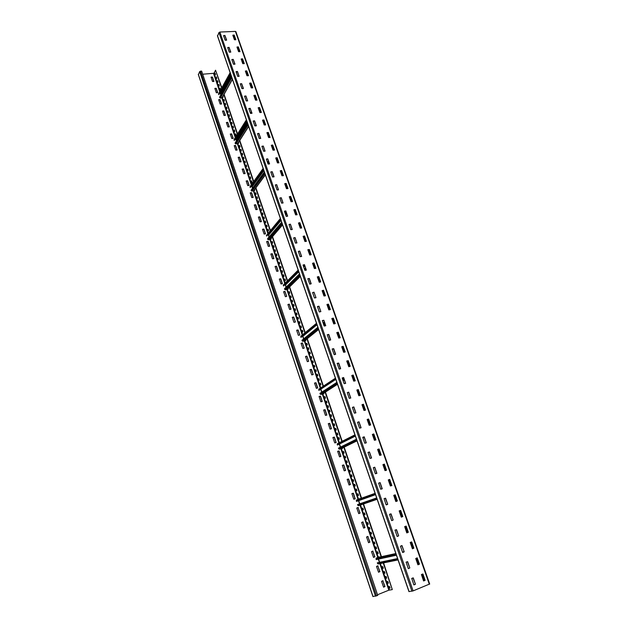 <?xml version="1.0" encoding="UTF-8"?>
<svg xmlns="http://www.w3.org/2000/svg" width="628" height="628" viewBox="0 0 628 628"><rect width="100%" height="100%" fill="white"/><g stroke="black" fill="none" stroke-linecap="round" stroke-linejoin="round"><path stroke-width="0.94" d="M220.02 91.154L213.952 73.288L215.553 70.21L221.857 87.779M224.086 94.333L237.572 133.952M239.77 140.405L253.751 181.468M255.91 187.811L270.401 230.374M272.521 236.615L287.546 280.747M289.634 286.878L305.208 332.636M307.265 338.673L323.42 386.126M325.437 392.068L342.189 441.28M344.183 447.136L361.563 498.177M363.534 503.97L381.471 556.683M383.59 562.892L392.304 589.59L383.237 562.963M390.074 588.098L389.635 588.161L389.085 586.544M388.379 583.098L387.939 583.169L387.39 581.552M386.683 578.113L386.251 578.192L385.694 576.567M384.995 573.144L384.564 573.223L384.006 571.606M383.316 568.191L382.876 568.269L382.326 566.652M379.116 557.193L378.974 556.785M378.284 553.394L377.86 553.496L377.302 551.871M376.619 548.495L376.196 548.597L375.638 546.972M374.955 543.597L374.531 543.707L373.982 542.082M373.299 538.722L372.875 538.832L372.326 537.207M371.643 533.855L371.226 533.973L370.677 532.348M370.002 529.027L369.248 529.239L368.691 527.599L369.445 527.379L370.002 529.027L369.578 529.121L369.029 527.496M368.353 524.184L367.608 524.404L367.05 522.763L367.796 522.535L368.353 524.184L367.937 524.286L367.38 522.661M366.713 519.348L365.967 519.584L365.41 517.943L366.155 517.707L366.713 519.348L366.297 519.466L365.747 517.841M365.08 514.536L364.334 514.772L363.777 513.139L364.523 512.895L365.08 514.536L364.664 514.654L364.114 513.029M363.447 509.724L362.701 509.975L362.152 508.342L362.89 508.099L363.447 509.724L363.031 509.858L362.482 508.233M359.334 498.97L359.64 498.538M358.164 495.531L357.622 493.922L358.023 493.773L358.572 495.382L357.842 495.649L357.293 494.032L358.023 493.765M356.555 490.782L356.013 489.181L356.414 489.031M354.946 486.041L354.404 484.455L354.804 484.298M353.336 481.315L352.803 479.737L353.195 479.572M351.735 476.597L351.201 475.027L351.594 474.862L352.127 476.432L351.413 476.731L350.871 475.129L351.586 474.831M350.141 471.895L349.608 470.333L350 470.168M348.548 467.208L348.014 465.654L348.407 465.481M346.954 462.53L346.428 460.983L346.821 460.803M345.369 457.867L344.851 456.328L345.235 456.148M343.791 453.212L343.273 451.681L343.657 451.493M342.213 448.573L342.079 448.172M339.073 439.325L338.939 437.622M337.503 434.717L337.377 433.022M335.949 430.125L335.815 428.429M334.386 425.541L334.261 423.853M332.84 420.972L332.707 419.284M331.286 416.411L331.16 414.731M329.739 411.866L329.614 410.186M328.201 407.329L328.075 405.657M326.662 402.807L326.544 401.135M325.131 398.293L325.006 396.629M323.601 393.795L323.451 393.348M320.555 384.823L320.437 383.174M319.04 380.356L318.922 378.715M317.525 375.905L317.407 374.264M316.017 371.462L315.9 369.821M314.51 367.027L314.392 365.394M313.011 362.607L312.893 360.974M311.512 358.196L311.394 356.571M310.02 353.8L309.902 352.175M308.529 349.411L308.411 347.794M307.037 345.031L306.927 343.414M305.553 340.666L305.389 340.188M302.602 331.969L302.492 330.367M301.126 327.635L301.016 326.034M299.658 323.31L299.548 321.717M298.198 319L298.088 317.407M296.73 314.699L296.628 313.113M295.278 310.405L295.168 308.827M293.826 306.126L293.716 304.549M292.373 301.856L292.263 300.286M290.929 297.601L290.819 296.031M289.484 293.355L289.375 291.784M288.04 289.115L287.867 288.605M285.175 280.669L285.073 279.115M283.746 276.469L283.644 274.915M282.317 272.269L282.223 270.723M280.897 268.085L280.802 266.539M279.476 263.909L279.382 262.371M278.063 259.749L277.969 258.21M276.65 255.588L276.555 254.057M275.245 251.443L275.15 249.92M273.839 247.314L273.745 245.784M272.442 243.185L272.348 241.662M271.045 239.072L270.864 238.546M268.258 230.876L268.164 229.361M266.869 226.786L266.774 225.279M265.487 222.712L265.393 221.213M264.105 218.654L264.011 217.155M262.724 214.595L262.637 213.096M261.35 210.553L261.264 209.061M259.984 206.518L259.89 205.026M258.61 202.491L258.524 201.007M257.252 198.472L257.166 196.996M255.886 194.468L255.8 192.992M254.528 190.472L254.348 189.939M251.828 182.505L251.742 181.037M250.478 178.54L250.391 177.072M249.135 174.584L249.049 173.124M247.793 170.635L247.707 169.175M246.451 166.695L246.372 165.243M245.116 162.762L245.038 161.31M243.782 158.845L243.703 157.393M242.455 154.928L242.377 153.483M241.128 151.026L241.05 149.59M239.81 147.133L239.731 145.696M238.491 143.255L238.302 142.713M235.861 135.515L235.783 134.086M234.55 131.652L234.472 130.232M233.239 127.806L233.169 126.385M231.936 123.967L231.865 122.554M230.641 120.144L230.562 118.723M229.338 116.321L229.267 114.908M228.043 112.506L227.972 111.101M226.755 108.707L226.684 107.302M225.468 104.915L225.397 103.51M224.18 101.132L224.11 99.734M222.893 97.356L222.712 96.806M220.342 89.828L220.271 88.438M219.07 86.075L218.999 84.694M217.798 82.339L217.728 80.957M216.527 78.61L216.464 77.228M215.263 74.881L215.2 73.507M382.797 580.696L384.98 586.505L383.59 587.172L381.534 581.308L383.025 580.719M383.527 587.156L384.799 586.536L382.837 580.751M377.758 565.82L379.924 571.582L378.543 572.234L376.494 566.417L377.985 565.844M378.48 572.218L379.744 571.613L377.805 565.883M372.749 551.062L374.916 556.777L373.534 557.405L371.501 551.635L372.985 551.078M373.479 557.397L374.735 556.816L372.804 551.125M367.78 536.414L369.939 542.09L368.558 542.702L366.54 536.979L368.024 536.438M368.518 542.702L369.759 542.129L367.851 536.485M362.851 521.892L365.009 527.512L363.628 528.117L364.954 527.638M364.782 527.693L362.937 521.962M357.952 507.487L360.111 513.052L358.737 513.641L356.743 508.005L358.227 507.495M358.721 513.641L359.938 513.115L358.054 507.557M355.055 498.883L353.219 493.263L351.923 493.584M350.251 484.643L348.414 479.078L347.111 479.392M345.479 470.521L343.649 465.003L342.339 465.309M340.745 456.501L338.924 451.037L337.605 451.336M336.043 442.599L334.229 437.182L332.911 437.473M331.372 428.798L329.574 423.437L328.256 423.712M326.741 415.108L324.959 409.794L323.632 410.06M322.148 401.52L320.374 396.252L319.048 396.511M317.587 388.033L315.821 382.821L314.495 383.064L316.371 388.355L317.729 387.9L315.97 382.719L314.502 383.096M313.199 374.524L311.198 369.413L309.981 369.719L311.731 374.892L313.199 374.524L311.457 369.374L310.036 369.633M306.715 356.186L305.506 356.492L307.343 361.673L308.701 361.249L306.825 356.249L305.498 356.476M302.272 343.045L301.055 343.343L302.884 348.485L304.242 348.069L302.382 343.116L301.055 343.328M299.815 334.991L297.97 330.085L296.644 330.281L298.347 335.321L299.815 334.991L298.112 329.959L296.699 330.187M295.419 322.015L293.59 317.14L292.263 317.336L293.951 322.329L295.419 322.015L293.723 317.022L292.263 317.336M289.131 304.235L287.914 304.478L289.594 309.439L290.929 309.251L289.241 304.305L287.922 304.486M284.814 291.486L283.597 291.714L285.371 296.706L286.729 296.345L284.924 291.557L283.605 291.73M282.286 283.77L280.637 278.903L279.327 279.067M278.023 271.163L276.391 266.343L275.072 266.492M273.784 258.658L272.167 253.877L270.856 254.018M269.585 246.239L267.975 241.497L266.664 241.631M265.409 233.914L263.815 229.212L262.504 229.338M261.264 221.676L259.686 217.021L258.383 217.131M257.15 209.524L255.588 204.909L254.277 205.011M253.068 197.467L251.522 192.89L250.211 192.984M249.018 185.496L247.479 180.95L246.176 181.037M244.991 173.603L243.468 169.105L242.165 169.175M240.995 161.804L239.48 157.338L238.185 157.408M237.023 150.084L235.524 145.657L234.228 145.712M233.09 138.443L231.599 134.054L230.303 134.109M229.173 126.895L227.697 122.538L226.402 122.578M225.287 115.419L223.827 111.101L222.532 111.132M221.433 104.028L219.981 99.742L218.693 99.773M217.602 92.716L216.165 88.47L214.878 88.485M213.803 81.483L212.374 77.268L211.087 77.275M202.679 74.214L213.952 73.288M215.553 70.21L221.66 88.148M223.811 94.475L237.36 134.298M239.496 140.554L253.524 181.782M255.627 187.976L270.158 230.664M272.238 236.787L287.286 281.006M289.351 287.059L304.933 332.864M306.99 338.892L323.13 386.314M325.147 392.257L341.883 441.437M343.877 447.293L361.233 498.294M363.204 504.08L381.125 556.761M377.514 594.747L388.858 590.179L392.304 589.59M375.52 596.255L199.657 71.608L200.505 71.168L201.635 71.097L377.75 595.454L373.008 596.529M198.424 74.606L199.657 71.608M363.11 521.907L361.626 522.433L363.636 528.109M351.9 493.687L353.768 499.213L355.205 498.836L353.383 493.2L351.9 493.687M347.143 479.368L349.066 485.036L350.432 484.478L348.579 479.007L347.151 479.368M342.331 465.395L344.175 470.827L345.604 470.482L343.814 464.932L342.331 465.395M337.644 451.296L339.544 456.87L340.91 456.352L339.081 450.959L337.652 451.296M332.911 437.535L334.724 442.889L336.153 442.567L334.386 437.104L332.911 437.535M328.295 423.665L330.053 429.081L331.482 428.767L329.731 423.35L328.311 423.657M323.671 410.005L325.422 415.375L326.858 415.069L325.108 409.699L323.687 409.99M319.079 396.449L320.822 401.779L322.243 401.496L320.523 396.158L319.103 396.441M308.701 361.249L306.864 356.068M304.242 348.069L302.413 342.935M291.054 309.125L289.265 304.101M286.729 296.345L284.947 291.353M279.319 279.044L280.967 283.935L282.412 283.73L280.771 278.769L279.319 279.044M275.064 266.468L276.705 271.32L278.149 271.131L276.516 266.201L275.064 266.468M270.841 253.987L272.474 258.799L273.91 258.618L272.301 253.736L270.841 253.987M266.649 241.592L268.266 246.372L269.71 246.2L268.101 241.348L266.704 241.497M262.488 229.291L264.098 234.04L265.534 233.875L263.941 229.063L262.488 229.291M258.359 217.084L259.953 221.794L261.397 221.637L259.811 216.864L258.359 217.084M254.261 204.956L255.847 209.634L257.284 209.493L255.714 204.752L254.261 204.956M250.195 192.922L251.765 197.569L253.202 197.428L251.64 192.725L250.242 192.827M246.152 180.974L247.707 185.582L249.151 185.456L247.597 180.786L246.152 180.974M243.358 169.034L242.141 169.105L243.688 173.689L245.077 173.595M245.132 173.509L243.476 168.861M239.378 157.267L238.153 157.33L239.692 161.875L241.081 161.788M241.136 161.702L239.488 157.094M235.421 145.586L234.197 145.633L235.728 150.147L237.109 150.076M237.164 149.982L235.531 145.406M231.496 133.984L230.272 134.023L231.787 138.498L233.176 138.435M233.224 138.348L231.606 133.803M227.595 122.468L226.37 122.491L227.878 126.934L229.259 126.88M229.314 126.801L227.705 122.287M223.725 111.03L222.5 111.038L224 115.458L225.374 115.411M225.428 115.324L223.827 110.842M219.879 99.671L218.654 99.671L220.138 104.06L221.519 104.02M221.574 103.934L219.981 99.483M216.063 88.399L214.839 88.375L216.315 92.732L217.688 92.709M217.743 92.622L216.165 88.203M211.047 77.165L212.507 81.491L213.936 81.444L212.476 77.071L211.102 77.087M389.305 588.295L388.724 586.599L389.525 586.474L390.106 588.177L389.635 588.161M387.609 583.302L387.036 581.606L387.829 581.473L388.402 583.177L387.939 583.169M385.914 578.317L385.341 576.63L386.134 576.488L386.707 578.184L386.251 578.192M384.234 573.356L383.661 571.668L384.446 571.519L385.019 573.207L384.564 573.223M382.546 568.403L381.981 566.715L382.758 566.566L383.331 568.246L382.876 568.269M381.651 563.292L380.866 563.449M378.77 557.272L378.629 556.863L379.548 557.099M377.53 553.621L376.965 551.949L377.734 551.769L378.299 553.441L377.86 553.496M375.866 548.715L375.301 547.051L376.07 546.87L376.635 548.534L376.196 548.597M374.202 543.832L373.636 542.168L374.406 541.972L374.971 543.636L374.531 543.707M372.545 538.95L371.988 537.301L372.749 537.097L373.307 538.753L372.875 538.832M370.897 534.09L370.339 532.442L371.093 532.23L371.65 533.886L371.226 533.973M361.704 504.598L360.967 504.849M359.012 499.087L359.742 498.828M356.225 490.9L355.684 489.291L356.406 489.016L356.955 490.625L356.225 490.9M354.624 486.166L354.074 484.557L354.796 484.274L355.338 485.884L354.624 486.166M353.014 481.44L352.473 479.839L353.187 479.549L353.737 481.158L353.014 481.44M349.82 472.036L349.278 470.435L349.984 470.129L350.534 471.73L349.82 472.036M348.226 467.35L347.684 465.756L348.391 465.442L348.933 467.036L348.226 467.35M346.64 462.671L346.099 461.085L346.805 460.764L347.347 462.357L346.64 462.671M345.055 458.008L344.521 456.423L345.219 456.101L345.761 457.686L345.055 458.008M343.477 453.361L342.943 451.783L343.642 451.446L344.175 453.024L343.477 453.361M342.464 447.984L342.598 448.384L341.765 448.321M338.767 439.482L338.233 437.912L338.916 437.559L339.45 439.129L338.767 439.482M337.205 434.874L336.671 433.312L337.354 432.951L337.888 434.513L337.205 434.874M335.642 430.282L335.109 428.728L335.792 428.359L336.325 429.921L335.642 430.282M334.088 425.705L333.562 424.151L334.237 423.774L334.763 425.337L334.088 425.705M332.534 421.137L332.008 419.59L332.683 419.206L333.209 420.76L332.534 421.137M330.987 416.584L330.461 415.037L331.129 414.645L331.655 416.199L330.987 416.584M329.449 412.039L328.923 410.5L329.59 410.1L330.108 411.646L329.449 412.039M327.902 407.509L327.384 405.971L328.044 405.57L328.57 407.109L327.902 407.509M326.372 402.988L325.846 401.449L326.505 401.041L327.031 402.579L326.372 402.988M324.841 398.474L324.323 396.951L324.974 396.535L325.492 398.066L324.841 398.474M323.812 393.112L323.962 393.56L323.31 393.984L323.161 393.536M320.264 385.019L319.754 383.496L320.398 383.064L320.916 384.587L320.264 385.019M318.749 380.552L318.239 379.037L318.883 378.598L319.393 380.113L318.749 380.552M317.242 376.101L316.724 374.594L317.368 374.147L317.878 375.654L317.242 376.101M315.735 371.658L315.217 370.151L315.86 369.704L316.371 371.211L315.735 371.658M314.228 367.231L313.717 365.731L314.353 365.268L314.864 366.776L314.228 367.231M312.728 362.811L312.218 361.312L312.846 360.849L313.356 362.348L312.728 362.811M311.229 358.407L310.719 356.908L311.347 356.437L311.857 357.936L311.229 358.407M309.737 354.011L309.227 352.52L309.855 352.041L310.365 353.533L309.737 354.011M308.246 349.623L307.744 348.14L308.364 347.653L308.866 349.144L308.246 349.623M306.762 345.251L306.26 343.767L306.872 343.273L307.382 344.764L306.762 345.251M305.734 339.913L305.899 340.392L305.279 340.886L305.114 340.407M302.327 332.196L301.825 330.721L302.437 330.21L302.939 331.686L302.327 332.196M300.859 327.863L300.357 326.395L300.961 325.877L301.464 327.345L300.859 327.863M299.391 323.546L298.889 322.078L299.493 321.552L299.996 323.02L299.391 323.546M297.923 319.236L297.429 317.768L298.033 317.242L298.528 318.71L297.923 319.236M296.463 314.934L295.969 313.474L296.565 312.94L297.068 314.4L296.463 314.934M295.011 310.648L294.516 309.196L295.113 308.654L295.607 310.106L295.011 310.648M293.559 306.37L293.064 304.918L293.653 304.376L294.147 305.828L293.559 306.37M292.106 302.107L291.62 300.655L292.208 300.106L292.695 301.558L292.106 302.107M290.662 297.853L290.175 296.408L290.756 295.843L291.251 297.295L290.662 297.853M289.225 293.606L288.731 292.161L289.312 291.596L289.806 293.041L289.225 293.606M288.189 288.291L288.362 288.801L287.781 289.367L287.608 288.864M284.916 280.928L284.429 279.499L285.002 278.918L285.489 280.355L284.916 280.928M283.487 276.728L283.008 275.3L283.573 274.711L284.06 276.139L283.487 276.728M282.066 272.536L281.579 271.108L282.153 270.519L282.631 271.94L282.066 272.536M280.645 268.352L280.166 266.931L280.732 266.335L281.211 267.756L280.645 268.352M279.224 264.176L278.746 262.763L279.311 262.159L279.79 263.579L279.224 264.176M277.811 260.016L277.333 258.603L277.89 257.99L278.377 259.411L277.811 260.016M276.406 255.863L275.928 254.458L276.485 253.838L276.964 255.251L276.406 255.863M275.001 251.718L274.522 250.313L275.072 249.693L275.551 251.106L275.001 251.718M273.596 247.589L273.117 246.184L273.667 245.564L274.146 246.969L273.596 247.589M272.191 243.468L271.72 242.07L272.269 241.435L272.74 242.84L272.191 243.468M271.163 238.193L271.343 238.719L270.801 239.354L270.621 238.828M268.015 231.159L267.544 229.769L268.085 229.126L268.556 230.515L268.015 231.159M266.625 227.077L266.162 225.695L266.696 225.044L267.167 226.425L266.625 227.077M265.244 223.011L264.773 221.629L265.314 220.97L265.777 222.351L265.244 223.011M263.87 218.944L263.399 217.571L263.933 216.903L264.396 218.285L263.87 218.944M262.488 214.894L262.025 213.52L262.551 212.853L263.022 214.226L262.488 214.894M261.115 210.851L260.651 209.477L261.177 208.802L261.641 210.176L261.115 210.851M259.749 206.816L259.286 205.45L259.804 204.767L260.275 206.141L259.749 206.816M258.383 202.797L257.92 201.431L258.438 200.748L258.901 202.114L258.383 202.797M257.017 198.778L256.554 197.42L257.072 196.729L257.535 198.095L257.017 198.778M255.659 194.774L255.196 193.416L255.714 192.725L256.177 194.083L255.659 194.774M254.583 189.405L254.819 190.088L254.301 190.786L254.12 190.245M251.6 182.827L251.137 181.476L251.647 180.762L252.111 182.112L251.6 182.827M250.25 178.854L249.795 177.512L250.297 176.798L250.76 178.148L250.25 178.854M248.908 174.898L248.453 173.556L248.955 172.841L249.41 174.184L248.908 174.898M247.565 170.957L247.11 169.615L247.613 168.893L248.068 170.235L247.565 170.957M246.231 167.017L245.776 165.682L246.27 164.952L246.726 166.287L246.231 167.017M244.896 163.092L244.441 161.757L244.936 161.019L245.391 162.354L244.896 163.092M243.562 159.174L243.114 157.84L243.609 157.102L244.056 158.437L243.562 159.174M242.235 155.265L241.788 153.931L242.275 153.193L242.73 154.519L242.235 155.265M240.916 151.364L240.461 150.037L240.948 149.291L241.403 150.61L240.916 151.364M239.59 147.47L239.142 146.151L239.629 145.398L240.077 146.716L239.59 147.47M238.507 142.101L238.758 142.831L238.271 143.592L238.091 143.051M235.649 135.852L235.202 134.541L235.681 133.772L236.128 135.091L235.649 135.852M234.338 131.998L233.891 130.695L234.37 129.918L234.809 131.228L234.338 131.998M233.035 128.151L232.588 126.848L233.059 126.071L233.506 127.382L233.035 128.151M231.732 124.32L231.285 123.017L231.756 122.232L232.203 123.535L231.732 124.32M230.429 120.49L229.989 119.194L230.452 118.402L230.9 119.705L230.429 120.49M229.134 116.675L228.694 115.379L229.157 114.586L229.597 115.882L229.134 116.675M227.838 112.867L227.399 111.572L227.862 110.771L228.302 112.067L227.838 112.867M226.551 109.06L226.111 107.773L226.567 106.972L227.006 108.267L226.551 109.06M225.264 105.269L224.824 103.989L225.279 103.18L225.719 104.468L225.264 105.269M223.976 101.493L223.537 100.205L223.992 99.397L224.431 100.684L223.976 101.493M222.885 96.131L223.144 96.9L222.697 97.717L222.508 97.175M220.138 90.197L219.706 88.917L220.153 88.101L220.585 89.372L220.138 90.197M218.866 86.444L218.434 85.172L218.882 84.348L219.313 85.62L218.866 86.444M217.594 82.708L217.17 81.444L217.61 80.612L218.042 81.876L217.594 82.708M216.33 78.979L215.899 77.715L216.338 76.875L216.77 78.147L216.33 78.979M215.066 75.258L214.635 73.994L215.074 73.154L215.506 74.418L215.066 75.258M429.576 584.04L413.114 590.893L409.048 591.56M217.578 35.969L218.968 32.53L219.879 32.044L235.406 31.4L235.838 31.824M226.59 40.208L225.114 40.192L223.521 35.592L224.934 35.451L223.568 35.725M224.934 35.451L226.645 40.121M234.213 35.042L235.869 39.768L234.417 39.76L232.815 35.184L234.213 35.042L232.862 35.317M230.735 52.163L229.259 52.155L227.658 47.516L229.071 47.367L227.705 47.657M229.071 47.367L230.79 52.077M238.365 46.896L240.029 51.661L238.577 51.661L236.96 47.045L238.365 46.896L237.007 47.178M234.919 64.205L233.443 64.213L231.818 59.542L233.239 59.377L231.865 59.668M233.239 59.377L234.974 64.119M244.221 63.64L242.761 63.648L241.136 59.001L242.541 58.836L241.183 59.126M242.541 58.836L244.284 63.554M237.439 71.474L239.127 76.341L237.651 76.357L236.018 71.655L237.439 71.474L236.057 71.773M248.445 75.713L246.985 75.729L245.352 71.043L246.757 70.87L245.391 71.168M246.757 70.87L248.507 75.627M243.374 88.572L241.89 88.603L240.249 83.854L241.67 83.673L240.289 83.971M241.67 83.673L243.429 88.485M252.707 87.873L251.239 87.896L249.591 83.179L250.996 82.998L249.63 83.296M250.996 82.998L252.762 87.779M245.933 95.958L247.644 100.896L246.168 100.935L244.512 96.155L245.933 95.958L244.543 96.265M256.993 100.127L255.525 100.158L253.861 95.409L255.274 95.213L253.9 95.519M255.274 95.213L257.048 100.033M251.954 113.315L250.47 113.362L248.806 108.542L250.227 108.338L248.837 108.652M250.227 108.338L252.016 113.221M261.311 112.467L259.843 112.514L258.171 107.726L259.584 107.521L258.21 107.835M259.584 107.521L261.366 112.381M256.295 125.828L254.811 125.883L253.131 121.031L254.56 120.812L253.163 121.133M254.56 120.812L256.357 125.733M263.925 119.924L265.668 124.909L264.2 124.972L262.512 120.144L263.925 119.924L262.543 120.246M260.675 138.435L259.183 138.505L257.488 133.615L258.917 133.379L257.519 133.709M258.917 133.379L260.73 138.348M270.056 137.446L268.58 137.516L266.884 132.657L268.297 132.422L266.916 132.744M268.297 132.422L270.111 137.359M263.313 146.049L265.087 151.144L263.595 151.23L261.884 146.3L263.313 146.049L261.915 146.387M274.475 150.084L272.999 150.163L271.288 145.264L272.701 145.021L271.32 145.351M272.701 145.021L274.53 149.99M269.004 162.77L268.054 164.081L266.311 159.08L267.748 158.821L266.343 159.159M268.038 164.049L269.514 163.955M267.748 158.821L269.585 163.861M277.144 157.707L278.934 162.817L277.458 162.903L275.731 157.966L277.144 157.707L275.755 158.044M274.004 176.861L272.513 176.963L270.778 171.954L272.214 171.687L270.801 172.033M272.214 171.687L274.067 176.766M281.627 170.502L283.424 175.644L281.948 175.746L280.206 170.769L281.627 170.502L280.229 170.847M276.713 184.656L278.518 189.868L277.026 189.986L275.276 184.938L276.713 184.656L275.3 185.009M287.946 188.581L286.47 188.69L284.712 183.674L286.132 183.392L284.735 183.745M286.132 183.392L288.001 188.478M281.25 197.726L283.071 202.985L281.572 203.111L279.813 198.024L281.25 197.726L279.829 198.087M292.507 201.612L291.031 201.737L289.257 196.682L290.678 196.383L289.28 196.737M290.678 196.383L292.562 201.51M285.819 210.898L287.655 216.197L286.156 216.338L284.382 211.212L285.819 210.898L284.398 211.267M295.262 209.477L297.107 214.745L295.623 214.878L293.841 209.783L295.262 209.477L293.857 209.838M290.426 224.18L292.279 229.518L290.78 229.667L288.982 224.502L290.426 224.18L289.006 224.549M299.886 222.673L301.738 227.988L300.255 228.129L298.457 222.995L299.886 222.673L298.473 223.042M295.074 237.565L296.942 242.95L295.435 243.107L293.629 237.902L295.074 237.565L293.645 237.941M304.541 235.979L306.409 241.333L304.925 241.49L303.112 236.309L304.541 235.979L303.128 236.356M299.752 251.051L301.636 256.483L300.129 256.656L298.308 251.404L299.752 251.051L298.324 251.436M307.806 249.732L309.345 249.465L311.174 254.678L309.745 255.023L307.806 249.732L309.196 249.622L311.009 254.803M304.47 264.655L306.37 270.126L304.863 270.315L303.026 265.016L304.47 264.655L303.034 265.047M313.961 262.904L315.86 268.337L314.369 268.525L312.532 263.265L313.961 262.904L312.54 263.289M307.783 278.746L309.345 278.44L311.198 283.77L309.753 284.154L307.783 278.746L309.188 278.589L311.033 283.903M317.297 276.901L318.843 276.603L320.696 281.894L319.267 282.278L317.297 276.901L318.686 276.752L320.531 282.027M314.024 292.185L315.955 297.743L314.44 297.955L312.579 292.577L314.024 292.185L312.579 292.593M323.538 290.262L325.469 295.78L323.969 295.992L322.101 290.646L323.538 290.262L322.109 290.662M319.291 311.951L317.407 306.527L318.82 306.331L320.861 311.614L319.291 311.951M317.407 306.527L318.977 306.189L320.861 311.614M328.829 309.894L326.945 304.509L328.334 304.313L330.383 309.557L328.829 309.894M327 304.392L328.499 304.18L330.383 309.557M324.181 326.058L322.282 320.586L323.687 320.374L325.751 325.704L324.181 326.058M322.282 320.586L323.852 320.241L325.751 325.704M333.727 323.907L331.827 318.474L333.217 318.27L335.281 323.561L333.727 323.907M331.827 318.474L333.382 318.137L335.281 323.561M327.196 334.763L328.766 334.402L330.681 339.913L329.229 340.352L327.196 334.763L328.601 334.528L330.516 340.054M336.757 332.565L338.304 332.204L340.219 337.676L338.79 338.115L336.757 332.565L338.139 332.338L340.054 337.817M332.204 348.94L333.719 348.681L335.65 354.231L334.198 354.694L332.149 349.058L333.554 348.807L335.485 354.38M343.155 346.318L345.149 352.025L343.649 352.284L341.718 346.766L343.155 346.318L341.711 346.742M337.197 363.353L338.72 363.078L340.659 368.675L339.206 369.146L337.142 363.471L338.547 363.196L340.494 368.824M346.774 360.967L348.281 360.692L350.228 366.257L348.791 366.721L346.719 361.076L348.1 360.81L350.055 366.399M343.634 377.522L345.683 383.347L344.136 383.653L342.181 378.001L343.634 377.522L342.174 377.97M353.203 375.042L355.26 380.827L353.729 381.133L351.766 375.513L353.203 375.042L351.759 375.481M348.713 392.155L350.777 398.034L349.231 398.356L347.26 392.657L348.713 392.155L347.253 392.61M358.29 389.58L360.339 395.428L358.831 395.734L356.853 390.074L358.29 389.58L356.845 390.027M353.839 406.913L355.895 412.855L354.373 413.177L352.379 407.431L353.839 406.913L352.371 407.376M363.424 404.236L365.504 410.131L363.981 410.453L361.987 404.746L363.424 404.236L361.979 404.691M359.004 421.796L361.092 427.786L359.554 428.123L357.544 422.33L359.004 421.796L357.536 422.267M368.597 419.025L370.693 424.968L369.17 425.305L367.16 419.551L368.597 419.025L367.152 419.48M364.209 436.813L366.312 442.842L364.774 443.203L362.749 437.355L364.209 436.813L362.749 437.284M373.817 433.932L375.913 439.93L374.398 440.275L372.373 434.474L373.817 433.932L372.373 434.395M369.46 451.948L371.58 458.032L370.041 458.409L368 452.513L369.46 451.948L368.008 452.427M379.077 448.965L381.204 455.01L379.681 455.379L377.632 449.522L379.077 448.965L377.64 449.436M374.759 467.208L376.894 473.355L375.356 473.74L373.299 467.797L374.759 467.208L373.307 467.695M384.383 464.123L386.518 470.223L385.003 470.6L382.939 464.696L384.383 464.123L382.947 464.602M380.105 482.61L382.256 488.804L380.717 489.204L378.637 483.207L380.105 482.61L378.66 483.097M389.729 479.407L391.888 485.562L390.365 485.962L388.285 480.004L389.729 479.407L388.308 479.894M387.712 504.253L386.118 504.802L384.077 498.624L385.616 498.208L387.712 504.253L385.302 498.2M397.351 500.901L395.781 501.45L393.732 495.311L395.255 494.903L397.351 500.901L394.934 494.895M391.691 520.612L389.509 514.301L391.048 513.869L393.159 519.968L390.765 513.853M393.159 519.968L391.699 520.612M402.815 516.506L401.245 517.064L399.173 510.878L400.695 510.454L402.815 516.506L400.405 510.438M397.186 536.477L394.988 530.111L396.535 529.671L398.662 535.817L396.26 529.655M398.662 535.817L397.194 536.477M408.318 532.238L406.748 532.827L404.668 526.578L406.183 526.138L408.318 532.238L405.908 526.123M404.212 551.808L402.619 552.412L400.468 546.203L401.944 545.528L404.212 551.808L401.794 545.583M412.415 548.793L410.202 542.419L411.725 541.964L413.876 548.118L411.458 541.94M413.876 548.118L412.431 548.786M408.326 568.638L406.096 562.154L407.643 561.683L409.809 567.932L407.384 561.66M409.809 567.932L408.341 568.63M419.48 564.125L417.903 564.745L415.736 558.535L417.18 557.845L419.48 564.125L417.047 557.9M415.453 584.205L413.86 584.849L411.725 578.388L413.263 577.893L415.453 584.205L413.012 577.878M425.132 580.28L423.555 580.916L421.419 574.502L422.942 574.016L425.132 580.28L422.683 574M424.426 580.633L422.173 574.204M418.774 564.486L416.537 558.096M413.177 548.472L410.955 542.129M407.619 532.599L405.421 526.303M402.116 516.86L399.934 510.611M396.661 501.254L394.486 495.052M391.244 485.782L389.093 479.635M385.875 470.427L383.747 464.343M380.552 455.214L378.449 449.185M375.277 440.118L373.189 434.152M370.041 425.156L367.977 419.245M364.852 410.32L362.803 404.463M359.703 395.601L357.677 389.807M354.6 381.008L352.591 375.261M349.537 366.532L347.551 360.849M344.513 352.175L342.543 346.546M339.536 337.942L337.581 332.361M334.598 323.812L332.659 318.294M329.692 309.808L327.785 304.337M324.833 295.914L322.941 290.489M320.013 282.129L318.137 276.76M315.232 268.454L313.466 263.407M310.491 254.889L308.646 249.622M305.781 241.435L303.952 236.214M301.11 228.09L299.305 222.909M296.479 214.839L294.917 210.372M291.879 201.698L290.105 196.619M287.326 188.667L285.559 183.627M282.796 175.73L281.054 170.738M278.306 162.888L276.932 158.97M273.855 150.155L272.136 145.256M269.428 137.516L267.732 132.665M265.047 124.972L263.36 120.168M260.691 112.53L259.497 109.123M256.373 100.174L254.717 95.456M252.087 87.92L250.446 83.241M247.825 75.752L246.207 71.113M243.609 63.679L242.581 60.759M239.417 51.692L237.824 47.139M235.257 39.8L233.71 35.286M234.213 35.341L235.759 39.776M224.934 35.749L226.48 40.208M238.357 47.194L239.92 51.669M229.071 47.665L230.633 52.163M242.534 59.134L244.111 63.648M233.231 59.668L234.809 64.213M246.741 71.16L248.335 75.713M237.431 71.765L239.017 76.349M250.988 83.281L252.597 87.881M241.662 83.956L243.264 88.579M255.258 95.495L256.883 100.135M245.925 96.241L247.542 100.904M259.568 107.796L261.201 112.483M250.219 108.613L251.852 113.323M263.901 120.199L265.558 124.925M254.544 121.086L256.193 125.836M268.274 132.696L269.946 137.461M258.901 133.654L260.565 138.45M272.685 145.288L274.365 150.092M263.297 146.324L264.977 151.16M277.121 157.973L278.824 162.825M267.724 159.08L269.42 163.971M281.595 170.761L283.314 175.659M272.191 171.946L273.902 176.876M286.109 183.651L287.836 188.596M276.689 184.915L278.416 189.884M290.654 196.635L292.397 201.627M281.218 197.977L282.961 203.001M295.231 209.728L296.997 214.76M285.787 211.149L287.546 216.213M299.846 222.916L301.628 228.003M290.395 224.424L292.169 229.534M304.502 236.214L306.299 241.348M295.042 237.8L296.832 242.965M299.721 251.286L301.526 256.499M313.921 263.132L315.751 268.36M304.439 264.883L306.26 270.142M323.491 290.474L325.359 295.804M313.984 292.405L316.01 297.633M343.1 346.515L345.204 351.908M353.148 375.23L355.118 380.874M343.579 377.711L345.549 383.386M358.235 389.76L360.221 395.459M348.658 392.335L350.636 398.081M363.361 404.416L365.363 410.17M353.776 407.093L355.77 412.886M368.534 419.19L370.544 425.007M358.941 421.969L360.951 427.825M373.746 434.097L375.772 439.969M364.146 436.978L366.171 442.889M379.006 449.122L381.047 455.057M369.397 452.105L371.431 458.079M384.312 464.273L386.361 470.27M374.688 467.365L376.737 473.402M389.658 479.557L391.707 485.625M380.026 482.759L382.075 488.859M397.1 501.105L395.883 501.521M387.46 504.449L386.22 504.881M402.556 516.703L401.323 517.142M392.908 520.157L391.652 520.612M408.059 532.434L406.811 532.897M398.403 536.006L397.139 536.477M413.616 548.299L412.353 548.786M403.953 551.988L402.674 552.483M419.214 564.313L417.95 564.808M409.542 568.112L408.263 568.623M424.866 580.453L423.594 580.971M415.187 584.378L413.899 584.904M398.034 559.917L378.174 563.999L377.554 563.575L377.53 562.751L397.571 558.575M397.587 558.614L377.302 562.837M378.558 559.077L379.657 562.311M396.417 555.223L376.196 559.587L376.243 558.072L377.852 557.476M358.494 505.697L377.138 499.284L358.494 505.697L357.811 505.289L357.567 504.574L376.674 497.941M358.721 500.634L359.797 503.797M356.5 501.427L375.544 494.668L356.5 501.427L356.555 499.966L375.089 493.333L356.547 499.974M340.965 448.714L339.356 449.224L338.445 448.117L356.445 439.223M339.52 444.051L340.549 447.081M355.354 436.052L337.409 445.064L337.401 443.698L354.938 434.843L337.401 443.698M355.362 436.091L337.409 445.064M322.502 393.929L320.806 394.47L319.903 393.387L336.851 382.381M343.665 377.962L342.441 378.755M320.9 389.203L321.889 392.1M335.799 379.304L318.898 390.428L318.985 389.085M335.823 379.383L318.898 390.428M304.572 340.792L302.814 341.365L301.927 340.305L317.878 327.314M324.291 322.101L323.13 323.043M302.759 336.074L303.795 338.782M316.857 324.338L300.953 337.432L301.04 336.145M316.889 324.448L300.953 337.432M287.137 289.225L285.348 289.838L284.476 288.794L299.493 273.949M305.514 267.991L304.431 269.067M284.955 284.767L285.52 284.947L286.235 287.059M298.496 271.061L283.534 286.007L283.416 284.884L298.167 270.103M304.549 265.212L303.465 266.288M298.543 271.202L283.534 286.007M304.502 265.063L303.418 266.146M282.584 224.895L270.095 239.441L268.399 239.817L267.748 239.401L267.544 238.789L281.658 222.202M287.318 215.553L286.635 216.354M267.756 234.974L268.603 235.108L269.192 236.842M280.692 219.4L266.625 236.081L266.413 235.469L280.386 218.505M286.392 212.884L285.379 214.093M280.755 219.572L266.625 236.081M286.337 212.719L285.316 213.92M265.369 174.937L253.649 190.888L251.294 190.826L251.09 190.221L264.364 172.001M251.137 186.579L252.173 186.704L252.644 188.086M263.422 169.285L250.203 187.591L250.046 186.61L263.132 168.445M268.792 162.15L267.834 163.476M263.493 169.482L250.203 187.591M268.721 161.953L267.771 163.272M248.664 126.448L237.667 143.71L235.304 143.624L235.108 143.035L247.573 123.284M235.045 139.542L236.214 139.675L236.568 140.719M246.663 120.647L234.244 140.484L234.071 139.557L246.388 119.846M251.71 112.93L251.443 113.362M246.741 120.866L234.244 140.484M251.632 112.71L251.216 113.378M222.147 97.552L220.397 98.156L219.572 97.175L231.269 75.98M219.423 93.808L220.365 93.737L220.946 94.687M230.39 73.421L218.732 94.687L218.56 93.815L230.131 72.66M230.476 73.664L218.732 94.687M373.032 596.592L198.322 74.308M376.565 595.933L200.505 71.168M388.858 590.179L379.854 563.654M379.414 562.358L378.315 559.132M377.726 557.507L395.836 553.535L377.789 557.491L360.009 505.179M359.569 503.876L358.502 500.72M358.062 499.433L340.871 448.761L357.01 440.864L340.831 448.777M340.329 447.183L339.308 444.161M338.892 442.944L322.305 394.07M321.685 392.233L320.704 389.329M320.311 388.183L304.305 341.02M303.599 338.939L302.657 336.161M302.288 335.054L286.839 289.547M286.054 287.231L285.206 284.719M284.79 283.503L269.883 239.566M269.027 237.046L268.297 234.888M267.811 233.459L253.414 191.038L265.322 174.788M252.487 188.306L251.867 186.485M251.318 184.844L237.408 143.875M236.418 140.955L235.908 139.455L247.024 121.699M235.288 137.618L221.857 98.039L232.352 79.128M220.805 94.938L220.397 93.737M219.714 91.712L213.536 73.507M389.376 590.014L380.387 563.552M378.291 557.381L360.511 505.006M358.557 499.252L341.342 448.533M339.363 442.709L322.761 393.795M320.751 387.884L304.737 340.714M302.704 334.716L287.231 289.139M285.183 283.11L270.244 239.111M268.18 233.019L253.751 190.535M251.663 184.365L237.729 143.325M235.61 137.092L222.155 97.45M235.406 31.4L429.324 584.26M219.879 32.044L413.114 590.893M218.968 32.53L411.968 591.246M217.453 35.6L409.079 591.639M397.854 559.383L377.554 563.575M402.501 552.067L403.969 551.745L402.501 552.075M403.867 552.02L402.579 552.302M395.915 553.763L376.243 558.072M396.15 554.453L375.944 558.849M376.933 498.687L357.811 505.289M375.293 493.914L356.257 500.704M356.696 439.945L338.68 448.816M364.169 437.057L362.866 437.692M356.924 440.613L339.356 449.224M364.256 437.3L362.953 437.944L364.264 437.308M355.103 435.33L337.173 444.373M343.916 378.668L342.684 379.461M337.095 383.08L320.131 394.062M344.168 379.398L342.935 380.191M337.346 383.802L320.806 394.47M344.332 379.877L343.1 380.67M337.503 384.273L322.274 394.078M335.556 378.613L318.671 389.752M324.527 322.792L323.373 323.726M318.113 327.997L302.147 340.957M324.802 323.569L323.64 324.503M318.38 328.766L302.814 341.365M332.361 318.357L331.914 318.718M325.037 324.268L323.883 325.202M318.616 329.449L304.274 341.028M316.991 324.723L302.939 336.278M316.622 323.663L300.734 336.781M305.742 268.658L304.659 269.734M299.713 274.609L284.696 289.43M306.032 269.49L305.161 270.354M300.003 275.425L285.348 289.838M313.827 263.054L312.807 264.05M300.302 276.312L286.808 289.555M304.745 265.785L303.669 266.861M298.74 271.775L285.52 284.947M304.596 265.338L303.512 266.421M298.59 271.335L285.167 284.727M303.756 264.914L303.191 265.487M298.269 270.409L283.322 285.371M281.878 222.838L267.748 239.401M282.176 223.709L268.399 239.817M295.301 209.925L294.296 211.094M282.545 224.785L269.852 239.574M286.69 213.74L285.669 214.941M281.046 220.412L268.603 235.108M286.525 213.269L285.512 214.478M280.881 219.949L268.258 234.888M286.109 212.068L285.096 213.277M280.473 218.764L266.413 235.469M264.576 172.621L251.294 190.826M276.265 157.989L275.904 158.476M264.89 173.532L251.938 191.234M277.301 158.476L276.359 159.755M269.176 163.264L268.596 164.065M263.87 170.581L252.173 186.704M263.705 170.094L251.836 186.485M268.501 161.325L267.552 162.652M263.211 168.673L249.999 186.995M247.777 123.889L235.304 143.624M258.924 107.773L258.446 108.526M248.107 124.839L235.94 144.032M259.843 108.581L258.956 109.971M248.594 126.252L237.376 143.883M247.204 122.209L236.214 139.675M251.428 112.098L250.588 113.44M246.459 120.05L234.048 139.903M231.473 76.561L219.769 97.74M242.063 59.079L241.513 60.068M231.818 77.558L220.397 98.156M242.903 60.186L242.07 61.67M236.466 71.749L236.207 72.204M231.01 75.234L220.695 93.957M230.829 74.701L220.365 93.737M230.186 72.84L218.544 94.122M372.938 596.592L198.307 74.481M235.869 31.604L429.701 584.048M217.429 35.812L408.961 591.631M398.034 559.925L378.174 563.999M377.138 499.284L359.977 505.187M344.34 379.901L343.108 380.694M337.511 384.297L322.399 394.023M335.415 378.189L318.851 389.148M332.463 318.333L331.929 318.765M325.053 324.315L323.899 325.249M318.632 329.496L304.447 340.949M316.496 323.31L300.859 336.231M313.898 263.093L312.838 264.129M300.333 276.391L287.02 289.437M295.341 210.035L294.336 211.204M286.023 211.809L285.002 213.018M277.348 158.633L276.406 159.912M268.423 161.098L267.473 162.424M259.906 108.785L259.026 110.167M251.357 111.902L250.462 113.33M242.989 60.421L242.157 61.913M236.685 71.733L236.293 72.44M232.439 79.356L222.124 97.858"/></g></svg>

